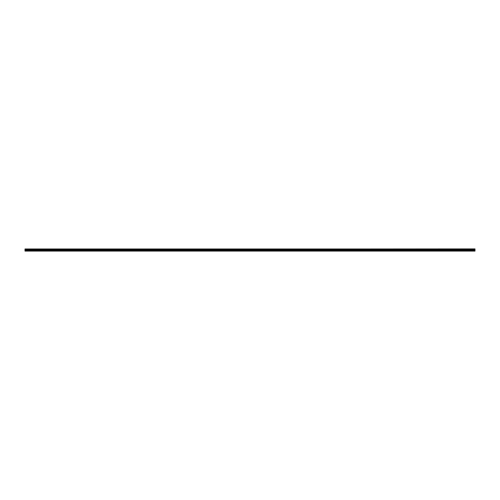 <?xml version="1.0" encoding="UTF-8"?>
<svg xmlns="http://www.w3.org/2000/svg" width="500" height="500" viewBox="0 0 500 500"><rect width="100%" height="100%" fill="white"/><g stroke="black" fill="none" stroke-linecap="round" stroke-linejoin="round"><path stroke-width="0.75" d="M25 249.175L475 248.906L25 249.175L475 249.206L475 249.85L25 249.881L475 249.85M25 249.206L25 249.85M25 249.881L25 251.094L475 251.094L475 249.881M25 250.981L475 250.981M25 250.381L245.362 250.381L245.362 250.981M245.406 250.981L245.406 250.381L475 250.381M475 248.975L25 248.975M245.387 251.025L245.362 250.381M25 250.15L475 250.15"/></g></svg>
